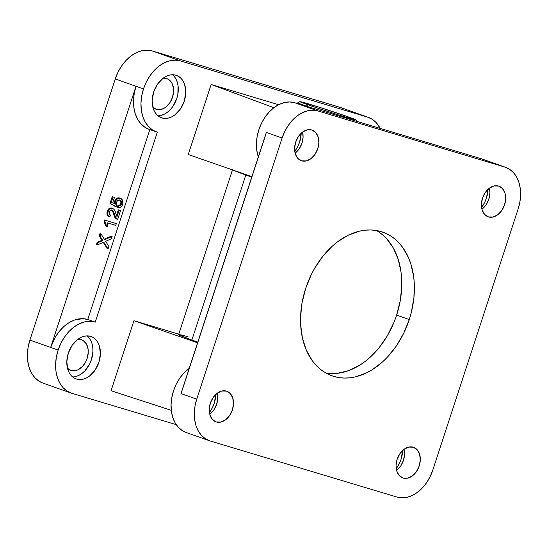 <?xml version="1.0" encoding="UTF-8"?>
<svg xmlns="http://www.w3.org/2000/svg" width="548" height="548" viewBox="0 0 548 548"><rect width="100%" height="100%" fill="white"/><g stroke="black" fill="none" stroke-linecap="round" stroke-linejoin="round"><path stroke-width="0.82" d="M505.64 167.339L482.404 159.105A36.223 25.694 109.5 0 0 481.555 158.831L504.797 167.065A36.223 25.694 -70.5 0 1 505.64 167.339A36.223 25.694 -70.5 0 1 518.168 208.877L432.817 470.013L518.168 208.877L519.888 202.02L520.6 195.143L520.271 188.505L518.915 182.374L516.579 176.97L513.36 172.51L509.38 169.168L504.797 167.065L317.977 110.977L504.797 167.065L482.473 159.132M215.864 394.149L214.268 403.15L212.521 407.452L209.418 412.528A23.735 16.837 109.5 0 0 215.857 394.355M226.413 391.108A16.241 11.522 -70.5 0 1 226.797 391.231A16.241 11.522 -70.5 0 1 232.325 410.116A16.241 11.522 -70.5 0 1 216.33 421.967L220.94 422.063L225.612 419.789L229.639 415.5L232.414 409.849L233.503 403.691L232.742 397.971L230.256 393.546L226.413 391.108L221.81 391.012L217.131 393.279L213.104 397.567L210.329 403.225L209.24 409.377L210 415.103L212.487 419.521L216.33 421.967A16.241 11.522 -70.5 0 1 215.946 421.844A16.241 11.522 -70.5 0 1 210.418 402.958A16.241 11.522 -70.5 0 1 226.413 391.108M209.761 414.267A16.241 11.522 109.5 0 0 217.214 393.217L217.734 398.108L216.645 404.266L213.871 409.918L209.761 414.267M301.215 133.013L299.619 142.014L297.872 146.316L294.769 151.392A23.735 16.837 109.5 0 0 301.208 133.219M311.764 129.972A16.241 11.522 -70.5 0 1 312.148 130.095A16.241 11.522 -70.5 0 1 317.676 148.981A16.241 11.522 -70.5 0 1 301.681 160.831L306.291 160.927L310.963 158.653L314.99 154.365L317.765 148.714L318.854 142.555L318.093 136.836L315.607 132.411L311.764 129.972L307.161 129.876L302.482 132.143L298.454 136.431L295.687 142.09L294.598 148.241L295.351 153.967L297.838 158.386L301.681 160.831A16.241 11.522 -70.5 0 1 301.297 160.708A16.241 11.522 -70.5 0 1 295.776 141.822A16.241 11.522 -70.5 0 1 311.764 129.972M295.112 153.132A16.241 11.522 109.5 0 0 302.571 132.082L303.085 136.973L301.996 143.131L299.222 148.782L295.112 153.132M488.035 189.094L486.439 198.095L484.692 202.404L481.589 207.48A23.735 16.837 109.5 0 0 488.028 189.3M498.584 186.053A16.241 11.522 -70.5 0 1 498.968 186.176A16.241 11.522 -70.5 0 1 504.496 205.068A16.241 11.522 -70.5 0 1 488.501 216.919L493.111 217.008L497.783 214.741L501.81 210.453L504.585 204.801L505.674 198.643L504.914 192.917L502.427 188.498L498.584 186.053L493.981 185.964L489.302 188.231L485.275 192.519L482.5 198.171L481.411 204.329L482.172 210.055L484.658 214.474L488.501 216.919A16.241 11.522 -70.5 0 1 488.117 216.789A16.241 11.522 -70.5 0 1 482.589 197.903A16.241 11.522 -70.5 0 1 498.584 186.053M481.932 209.22A16.241 11.522 109.5 0 0 489.385 188.169L489.905 193.054L488.816 199.212L486.042 204.863L481.932 209.22M402.677 450.23L401.088 459.231L399.341 463.54L396.231 468.615A23.735 16.837 109.5 0 0 402.677 450.435M413.233 447.189A16.241 11.522 -70.5 0 1 413.617 447.312A16.241 11.522 -70.5 0 1 419.138 466.204A16.241 11.522 -70.5 0 1 403.15 478.055L407.753 478.144L412.432 475.876L416.459 471.588L419.227 465.937L420.323 459.779L419.563 454.052L417.076 449.634L413.233 447.189L408.623 447.1L403.951 449.367L399.924 453.655L397.149 459.306L396.06 465.464L396.82 471.191L399.307 475.609L403.15 478.055A16.241 11.522 -70.5 0 1 402.766 477.925A16.241 11.522 -70.5 0 1 397.238 459.039A16.241 11.522 -70.5 0 1 413.233 447.189M396.581 470.348A16.241 11.522 109.5 0 0 404.034 449.305L404.554 454.189L403.465 460.347L400.691 465.999L396.581 470.348M325.896 373.044A76.199 54.053 109.5 0 0 396.642 315.093L409.26 319.559A76.199 54.053 -70.5 0 1 332.013 375.832A76.199 54.053 -70.5 0 1 305.661 288.46L302.037 302.886L300.544 317.354L300.619 324.43L302.4 337.924L306.305 350.117L312.168 360.536L315.771 364.954L319.772 368.783L324.142 371.989L328.827 374.544L333.794 376.414L338.986 377.593L344.35 378.058L349.85 377.812L355.419 376.853L366.557 372.852L372.024 369.845L382.483 361.968L387.381 357.166L396.259 346.089L403.643 333.389L409.26 319.559L411.329 312.387L413.898 297.872L414.295 283.597L413.678 276.713L410.822 263.807L408.609 257.903L402.746 247.484L399.143 243.065L395.142 239.236L390.772 236.03L386.087 233.475L381.12 231.605L375.935 230.427L370.564 229.961L365.064 230.208L359.502 231.167L348.357 235.167L337.561 241.819L332.431 246.059L322.93 256.163L314.758 268.109L311.271 274.63L305.661 288.46A76.199 54.053 -70.5 0 1 382.901 232.188A76.199 54.053 -70.5 0 1 409.26 319.559L396.642 315.093A76.199 54.053 109.5 0 0 376.401 230.503M265.348 135.829L182.196 390.217M258.327 156.906L256.759 150.145L256.43 143.508L257.135 136.63L258.861 129.773L261.526 123.204L265.04 117.162L269.26 111.895L274.027 107.6L279.158 104.442L284.46 102.538L289.714 101.962L294.735 102.743L481.555 158.831L294.735 102.743A36.223 25.694 109.5 0 0 264.828 117.478A36.223 25.694 109.5 0 0 258.327 156.906M186.101 432.468L182.292 430.618L178.312 427.276L175.1 422.816L172.764 417.418L171.408 411.281L171.079 404.643L171.784 397.766L173.511 390.909L176.175 384.34L179.689 378.298L183.909 373.03L189.224 368.331A36.223 25.694 109.5 0 0 171.113 403.671A36.223 25.694 109.5 0 0 186.039 432.447L209.274 440.681A36.223 25.694 -70.5 0 1 196.746 399.143L282.097 138.007L284.768 131.438L288.275 125.396L292.502 120.128L297.269 115.834L302.4 112.676L307.695 110.771L312.956 110.196L317.977 110.977L294.735 102.743L317.977 110.977A36.223 25.694 -70.5 0 0 282.097 138.007L266.328 132.424L180.977 393.56L196.746 399.143L282.097 138.007L266.328 132.424M209.274 440.681A36.223 25.694 -70.5 0 0 210.124 440.962L396.937 497.043A36.223 25.694 -70.5 0 0 432.817 470.013L430.146 476.589L426.639 482.624L422.419 487.891L417.651 492.186L412.521 495.351L407.219 497.255L401.958 497.824L396.937 497.043L210.124 440.962L205.534 438.852L201.554 435.509L198.335 431.05L196.006 425.652L194.643 419.515L194.314 412.877L195.026 406L196.746 399.143L180.977 393.56M251.696 177.182L245.805 175.038L191.875 340.027L197.773 342.171L191.875 340.027L245.805 175.038A72.452 1.767 -161.9 0 1 233.571 170.264L251.696 177.182M232.564 169.606L178.634 334.595A72.452 1.767 18.1 0 0 191.875 340.027L178.949 334.89L178.874 334.533L180.977 334.89L188.06 336.746M326.368 373.12L331.739 373.592L337.232 373.346L348.391 370.729L359.413 365.379L364.735 361.735L369.873 357.495L379.367 347.391L387.539 335.438L394.074 322.114L396.642 315.093L400.266 300.667L401.759 286.2L401.061 272.246L398.204 259.341L393.3 247.977L386.532 238.599L382.525 234.77L378.161 231.557M340.15 107.381L152.378 50.985A37.476 26.585 109.5 0 0 115.265 78.946L143.487 88.94A37.476 26.585 -70.5 0 1 180.6 60.979L152.378 50.985L147.186 50.176L141.747 50.765L136.267 52.738L130.958 56.006L126.026 60.451L121.663 65.897L118.026 72.144L115.265 78.946L136.014 86.296L50.663 347.432L58.129 350.076A37.476 26.585 -70.5 0 1 95.249 322.114L87.776 319.47A37.476 26.585 109.5 0 0 50.663 347.432L29.914 340.082L115.265 78.946L29.914 340.082L28.133 347.172L27.4 354.289L27.743 361.153L29.147 367.503L31.558 373.085L34.887 377.702L39.004 381.161L42.943 383.073M161.975 117.957A22.482 15.947 -70.5 0 1 161.448 117.786A22.482 15.947 -70.5 0 1 153.796 91.632A22.482 15.947 -70.5 0 1 175.942 75.227L178.792 76.528L181.258 78.611L183.258 81.378L184.703 84.728L185.751 92.653L184.244 101.181L180.408 109.004L174.833 114.943L171.647 116.902L168.359 118.087L165.092 118.443L161.975 117.957L159.126 116.649L156.66 114.573L154.659 111.806L153.214 108.456L152.166 100.531L153.673 92.002L157.509 84.173L163.092 78.241L166.277 76.275L169.565 75.097L172.826 74.74L175.942 75.227A22.482 15.947 -70.5 0 1 176.47 75.398A22.482 15.947 -70.5 0 1 184.121 101.551A22.482 15.947 -70.5 0 1 161.975 117.957L160.934 117.587L161.975 117.957M152.604 106.935L156.447 109.374L158.694 109.723L163.427 108.614L165.729 107.196L169.757 102.914L172.531 97.256L173.62 91.098L173.469 88.125L171.819 82.954L168.592 79.453L166.53 78.515L163.119 78.213A16.241 11.522 -70.5 0 1 166.53 78.515A16.241 11.522 -70.5 0 1 166.914 78.638A16.241 11.522 -70.5 0 1 172.442 97.523A16.241 11.522 -70.5 0 1 156.447 109.374L155.694 109.107L156.447 109.374A16.241 11.522 -70.5 0 1 156.064 109.251A16.241 11.522 -70.5 0 1 152.851 107.189M76.624 379.093A22.482 15.947 -70.5 0 1 76.097 378.921A22.482 15.947 -70.5 0 1 68.445 352.768A22.482 15.947 -70.5 0 1 90.591 336.362L93.441 337.664L95.907 339.739L97.907 342.514L99.352 345.863L100.4 353.789L98.893 362.317L95.057 370.14L89.475 376.079L86.289 378.038L83.001 379.223L79.741 379.579L76.624 379.093L73.775 377.784L71.308 375.709L69.308 372.941L67.863 369.592L66.815 361.659L68.322 353.138L72.158 345.309L77.734 339.376L80.919 337.41L84.207 336.232L87.475 335.876L90.591 336.362A22.482 15.947 -70.5 0 1 91.119 336.534A22.482 15.947 -70.5 0 1 98.77 362.687A22.482 15.947 -70.5 0 1 76.624 379.093L75.583 378.723L76.624 379.093M67.253 368.064L71.096 370.51L75.706 370.606L78.076 369.749L82.515 366.406L85.981 361.338L87.18 358.392L88.269 352.234L88.118 349.261L86.468 344.089L83.241 340.589L81.179 339.65L77.768 339.349A16.241 11.522 -70.5 0 1 81.179 339.65A16.241 11.522 -70.5 0 1 81.563 339.774A16.241 11.522 -70.5 0 1 87.091 358.659A16.241 11.522 -70.5 0 1 71.096 370.51L70.343 370.243L71.096 370.51A16.241 11.522 -70.5 0 1 70.713 370.386A16.241 11.522 -70.5 0 1 67.5 368.325M368.29 117.354L340.075 107.353A37.476 26.585 109.5 0 0 339.198 107.066L367.42 117.067L180.6 60.979L152.378 50.985L339.198 107.066L367.42 117.067A37.476 26.585 -70.5 0 1 368.29 117.354A37.476 26.585 -70.5 0 1 380.189 128.396L376.277 122.704L372.161 119.245L367.42 117.067L180.6 60.979L175.401 60.17L169.962 60.766L164.482 62.732L159.173 66L154.241 70.445L149.878 75.898L146.241 82.145L143.487 88.94L141.706 96.037L140.966 103.154L141.309 110.018L142.713 116.361L145.131 121.951L148.46 126.561L152.577 130.027L157.317 132.198L95.249 322.114L90.05 321.306L84.611 321.902L79.131 323.868L73.822 327.135L68.89 331.581L64.527 337.034L60.89 343.281L58.129 350.076L56.348 357.173L55.615 364.29L55.958 371.154L57.362 377.497L59.773 383.086L63.102 387.696L67.219 391.156L71.966 393.334L176.223 424.632L71.966 393.334A37.476 26.585 -70.5 0 1 71.089 393.046A37.476 26.585 -70.5 0 1 58.129 350.076L29.914 340.082A37.476 26.585 109.5 0 0 42.874 383.052L71.089 393.046M111.052 390.731L133.945 320.696L178.778 334.157L133.945 320.696L197.568 342.801L133.945 320.696L111.052 390.731L171.291 410.329L111.052 390.731M211.144 84.488L278.576 104.73L211.144 84.488L273.904 107.696L211.144 84.488L188.259 154.522L211.144 84.488M251.881 176.627L188.259 154.522L251.881 176.627M88.44 337.095L90.434 339.863L91.886 343.219L92.728 347.028L92.934 351.145L91.42 359.666L89.769 363.749L84.967 370.763L82.008 373.435L78.823 375.394L75.535 376.572M72.596 376.935A22.482 15.947 109.5 0 0 91.174 360.406A22.482 15.947 109.5 0 0 87.146 335.876M173.791 75.96L175.792 78.727L177.237 82.084L178.079 85.892L177.847 94.277L176.778 98.53L172.942 106.36L170.318 109.627L167.359 112.299L164.174 114.258L160.886 115.436M157.954 115.799A22.482 15.947 109.5 0 0 176.525 99.27A22.482 15.947 109.5 0 0 172.497 74.74M149.001 129.28L145.104 127.376L140.987 123.917L137.658 119.306L135.246 113.717L133.842 107.367L133.5 100.503L134.233 93.393L136.014 86.296L50.663 347.432L55.136 337.424L59.157 331.547L63.828 326.581L68.973 322.704L74.391 320.066L82.584 318.662L87.776 319.47L95.249 322.114L157.317 132.198A37.476 26.585 -70.5 0 1 156.447 131.91A37.476 26.585 -70.5 0 1 143.487 88.94L136.014 86.296A37.476 26.585 109.5 0 0 148.974 129.266L156.447 131.91M87.776 319.47L149.844 129.575L87.776 319.47M119.991 198.164L119.587 198.02C117.505 197.438 115.854 198.479 114.642 201.15L114.539 203.918L114.587 201.321L115.991 198.951L118.217 197.876L120.416 198.314L122.649 200.178L122.807 204.185C121.786 206.788 120.272 207.945 118.252 207.658L117.423 207.37L117.861 205.541L119.896 204.904L120.875 202.842L120.759 201.287L119.539 199.999M119.087 199.828C120.608 200.232 121.149 201.459 120.711 203.5L121.54 203.794C121.978 201.753 121.437 200.527 119.916 200.123C118.471 199.65 117.361 200.376 116.587 202.287L116.779 205.048L116.053 206.781L110.018 203.404L110.847 203.698L113.046 196.972L112.217 196.677L114.457 197.396L112.217 196.677L110.018 203.404L115.224 206.486L110.018 203.404L112.217 196.677L114.457 197.396L112.737 202.657L115.375 204.212L115.47 201.445C116.683 198.773 118.334 197.732 120.416 198.314L119.82 198.102M120.094 200.184L121.588 201.575L121.635 203.466L120.539 205.363L118.697 205.836L118.252 207.658L118.697 205.836L117.861 205.541L118.697 205.836C119.944 206.041 120.889 205.363 121.54 203.794L120.711 203.5C120.06 205.068 119.115 205.747 117.861 205.541L117.423 207.37L119.574 207.637L121.519 206.486L122.807 204.185L122.841 200.595L121.69 198.979L120.252 198.287M111.121 209.816C112.491 210.836 113.374 212.446 113.765 214.645L114.594 214.939C114.203 212.74 113.326 211.131 111.95 210.11C110.819 209.884 109.963 210.514 109.374 212.001C108.942 213.686 109.326 214.727 110.532 215.117L109.806 216.857L108.977 216.563L109.806 216.857C107.929 216.056 107.367 214.295 108.114 211.583L107.285 211.288L108.114 211.583C109.107 209 110.58 207.918 112.525 208.329L111.696 208.035C109.751 207.624 108.278 208.706 107.285 211.288C106.538 214.001 107.1 215.761 108.977 216.563L107.888 215.857L107.018 214.289L107.6 210.466L109.771 208.158L112.525 208.329C114.258 209.233 115.354 210.939 115.827 213.439L117.005 216.707L119.163 210.11L118.334 209.816L116.457 215.549L118.334 209.816L120.581 210.535L117.669 219.433L116.128 218.823L114.847 217.446L112.689 211.542L111.408 209.939M104.442 219.981L116.313 223.591L115.484 223.296L116.313 223.591L115.731 225.372L107.127 222.789L107.655 226.639L106.353 226.249L104.901 221.419L105.271 220.275L104.442 219.981L104.065 221.125L104.442 219.981M105.524 225.954L105.113 223.303L104.065 221.125L104.901 221.419L104.065 221.125L105.524 225.954L106.353 226.249L105.524 225.954M107.203 248.614L103.277 242.353L107.203 248.614L108.038 248.908L107.203 248.614M102.051 240.387L102.88 240.682L102.072 239.394L101.243 239.099L102.072 239.394L100.072 236.195L99.236 235.9L100.072 236.195L100.873 233.729L100.044 233.434L99.236 235.9L101.243 239.099L99.236 235.9L100.044 233.434L100.873 233.729L104.62 239.709L112.107 236.448L111.278 236.154L104.298 239.188L111.278 236.154L112.107 236.448L111.326 238.853L105.641 241.326L108.84 246.442L108.038 248.908L103.784 242.134L97.188 245.004L96.359 244.709L97.188 245.004L97.976 242.6L97.147 242.305L97.976 242.6L101.647 241.004L100.811 240.709L102.88 240.682L102.051 240.387L101.243 239.099L102.051 240.387L97.147 242.305L96.359 244.709L97.147 242.305L102.017 240.36M102.736 240.641L97.976 242.6L97.188 245.004L103.784 242.134L108.038 248.908L108.84 246.442L105.641 241.326L111.326 238.853L112.107 236.448L104.62 239.709L100.873 233.729L100.072 236.195L102.88 240.682M116.313 223.591L105.271 220.275L104.901 221.419L105.942 223.598L106.353 226.249L107.655 226.639L107.127 222.789L115.731 225.372L116.313 223.591M111.95 208.13L113.751 209.048L114.655 210.295L117.005 216.707L119.163 210.11L120.581 210.535L118.334 209.816L120.581 210.535L117.669 219.433L116.745 218.96L114.594 214.939L113.765 214.645L115.916 218.666L116.84 219.138M110.422 215.083L109.251 213.836L109.463 211.761L110.833 210.192L112.237 210.233L113.511 211.823L115.532 217.494L117.669 219.433M112.525 208.329L111.258 208.254L109.655 209.055L107.983 212.014L107.778 214.186L108.278 215.624L109.806 216.857L110.532 215.117M114.642 201.15L115.47 201.445L114.642 201.15M120.416 198.314L118.334 198.321L116.587 199.479L115.368 201.794L115.375 204.212L112.737 202.657L114.457 197.396L113.046 196.972L110.847 203.698L116.053 206.781L116.779 205.048L116.402 203.041L116.977 201.383L117.998 200.28L119.916 200.123M299.996 101.633L297.797 102.75A31.229 0.76 18.1 0 0 306.236 106.093L307.962 104.784A29.482 0.719 -161.9 0 1 299.996 101.633A29.482 0.719 -161.9 0 1 317.854 106.785A29.482 0.719 -161.9 0 1 348.049 116.82L355.426 119.916L338.431 114.916L312.168 106.257L299.989 101.64L317.58 106.696L348.049 116.82A29.482 0.719 -161.9 0 1 356.022 119.944A29.482 0.719 -161.9 0 1 338.794 115.025A29.482 0.719 -161.9 0 1 307.962 104.784L306.236 106.093A31.229 0.76 18.1 0 0 308.25 106.805A31.229 0.76 -161.9 0 1 306.236 106.093L306.236 106.093A31.229 0.76 -161.9 0 1 297.776 102.764L297.516 103.579M348.692 118.841A31.229 0.76 -161.9 0 1 350.528 119.491M356.741 121.361L356.022 119.944"/></g></svg>
